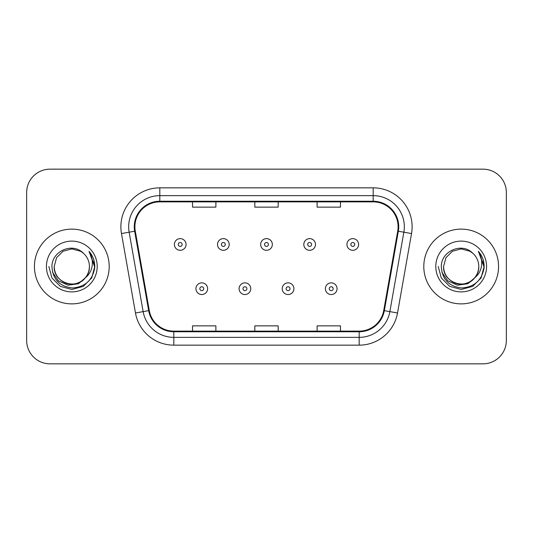 <?xml version="1.0" encoding="UTF-8"?>
<svg xmlns="http://www.w3.org/2000/svg" width="533" height="533" viewBox="0 0 533 533"><rect width="100%" height="100%" fill="white"/><g stroke="black" fill="none" stroke-linecap="round" stroke-linejoin="round"><path stroke-width="0.8" d="M34.438 266.5A37.377 37.377 0 0 0 71.815 303.877A37.377 37.377 0 0 0 109.198 266.5A37.377 37.377 0 0 0 71.815 229.123A37.377 37.377 0 0 0 34.438 266.5A37.377 37.377 0 0 0 71.815 303.877A37.377 37.377 0 0 0 109.198 266.5A37.377 37.377 0 0 0 71.815 229.123A37.377 37.377 0 0 0 34.438 266.5M423.802 266.5A37.377 37.377 0 0 0 461.185 303.877A37.377 37.377 0 0 0 498.562 266.5A37.377 37.377 0 0 0 461.185 229.123A37.377 37.377 0 0 0 423.802 266.5A37.377 37.377 0 0 0 461.185 303.877A37.377 37.377 0 0 0 498.562 266.5A37.377 37.377 0 0 0 461.185 229.123A37.377 37.377 0 0 0 423.802 266.5M134.896 226.785A24.918 24.918 0 0 1 159.813 201.867L373.187 201.867A24.918 24.918 0 0 1 397.725 231.109L383.72 310.546A24.918 24.918 0 0 1 359.182 331.133L173.818 331.133A24.918 24.918 0 0 1 149.28 310.546L135.275 231.109A24.918 24.918 0 0 1 134.896 226.785M134.269 226.785A25.544 25.544 0 0 0 134.656 231.222L148.667 310.652A25.544 25.544 0 0 0 173.818 331.759L359.182 331.759A25.544 25.544 0 0 0 384.333 310.652L398.344 231.222A25.544 25.544 0 0 0 373.187 201.241L159.813 201.241A25.544 25.544 0 0 0 134.269 226.785M121.471 233.547A38.936 38.936 0 0 1 159.813 187.849L373.187 187.849A38.936 38.936 0 0 1 411.529 233.547L397.525 312.978A38.936 38.936 0 0 1 359.182 345.151L173.818 345.151A38.936 38.936 0 0 1 135.475 312.978L121.471 233.547L129.139 232.195A31.147 31.147 0 0 1 159.813 195.638L373.187 195.638A31.147 31.147 0 0 1 403.861 232.195L389.856 311.625A31.147 31.147 0 0 1 359.182 337.362L173.818 337.362A31.147 31.147 0 0 1 143.144 311.625L129.139 232.195A31.147 31.147 0 0 1 128.666 226.785M506.35 192.52A23.359 23.359 0 0 0 482.991 169.161L50.009 169.161A23.359 23.359 0 0 0 26.65 192.52L26.65 340.48A23.359 23.359 0 0 0 50.009 363.839L482.991 363.839A23.359 23.359 0 0 0 506.35 340.48L506.35 192.52L506.35 340.48M254.821 201.867L254.821 207.137L278.179 207.137L278.179 201.867M192.52 201.867L192.52 207.137L215.885 207.137L215.885 201.867M317.115 201.867L317.115 207.137L340.48 207.137L340.48 201.867M278.179 331.133L278.179 325.863L254.821 325.863L254.821 331.133M215.885 331.133L215.885 325.863L192.52 325.863L192.52 331.133M340.48 331.133L340.48 325.863L317.115 325.863L317.115 331.133M26.65 192.52L26.65 340.48M482.991 169.161L50.009 169.161M50.009 363.839L482.991 363.839M186.057 244.46A5.843 5.843 0 0 1 180.214 250.303A5.843 5.843 0 0 1 174.378 244.46A5.843 5.843 0 0 1 180.214 238.624A5.843 5.843 0 0 1 186.057 244.46A5.843 5.843 0 0 0 180.214 238.624A5.843 5.843 0 0 0 174.378 244.46M195.944 288.693A5.843 5.843 0 0 1 201.787 282.856A5.843 5.843 0 0 1 207.63 288.693A5.843 5.843 0 0 1 201.787 294.536A5.843 5.843 0 0 1 195.944 288.693A5.843 5.843 0 0 0 201.787 294.536A5.843 5.843 0 0 0 207.63 288.693M229.197 244.46A5.843 5.843 0 0 1 223.36 250.303A5.843 5.843 0 0 1 217.517 244.46A5.843 5.843 0 0 1 223.36 238.624A5.843 5.843 0 0 1 229.197 244.46A5.843 5.843 0 0 0 223.36 238.624A5.843 5.843 0 0 0 217.517 244.46M272.343 244.46A5.843 5.843 0 0 1 266.5 250.303A5.843 5.843 0 0 1 260.657 244.46A5.843 5.843 0 0 1 266.5 238.624A5.843 5.843 0 0 1 272.343 244.46A5.843 5.843 0 0 0 266.5 238.624A5.843 5.843 0 0 0 260.657 244.46M315.483 244.46A5.843 5.843 0 0 1 309.64 250.303A5.843 5.843 0 0 1 303.803 244.46A5.843 5.843 0 0 1 309.64 238.624A5.843 5.843 0 0 1 315.483 244.46A5.843 5.843 0 0 0 309.64 238.624A5.843 5.843 0 0 0 303.803 244.46M358.622 244.46A5.843 5.843 0 0 1 352.786 250.303A5.843 5.843 0 0 1 346.943 244.46A5.843 5.843 0 0 1 352.786 238.624A5.843 5.843 0 0 1 358.622 244.46A5.843 5.843 0 0 0 352.786 238.624A5.843 5.843 0 0 0 346.943 244.46M239.09 288.693A5.843 5.843 0 0 1 244.927 282.856A5.843 5.843 0 0 1 250.77 288.693A5.843 5.843 0 0 1 244.927 294.536A5.843 5.843 0 0 1 239.09 288.693A5.843 5.843 0 0 0 244.927 294.536A5.843 5.843 0 0 0 250.77 288.693M282.23 288.693A5.843 5.843 0 0 1 288.073 282.856A5.843 5.843 0 0 1 293.91 288.693A5.843 5.843 0 0 1 288.073 294.536A5.843 5.843 0 0 1 282.23 288.693A5.843 5.843 0 0 0 288.073 294.536A5.843 5.843 0 0 0 293.91 288.693M325.37 288.693A5.843 5.843 0 0 1 331.213 282.856A5.843 5.843 0 0 1 337.056 288.693A5.843 5.843 0 0 1 331.213 294.536A5.843 5.843 0 0 1 325.37 288.693A5.843 5.843 0 0 0 331.213 294.536A5.843 5.843 0 0 0 337.056 288.693M89.417 266.5C90.024 279.519 73.987 288.773 63.014 281.744C57.384 278.219 54.453 273.136 54.213 266.5L56.571 257.699L63.014 251.256L71.815 248.898L80.616 251.256L83.348 253.202C72.548 241.875 51.748 251.203 51.941 266.5C52.734 279.352 59.549 286.507 72.381 287.96C85.02 287.047 92.469 280.331 94.734 267.819L94.774 266.5C94.707 260.724 92.789 255.653 89.011 251.29C91.883 256 92.895 261.07 92.049 266.5C91.223 271.117 88.978 274.888 85.307 277.813A17.602 17.602 0 0 0 89.417 266.5C89.184 273.136 86.246 278.219 80.616 281.744C69.643 288.773 53.613 279.519 54.213 266.5C54.453 273.136 57.384 278.219 63.014 281.744C73.987 288.773 90.024 279.519 89.417 266.5A17.602 17.602 0 0 0 83.348 253.202M85.307 277.813C75.959 290.438 53.293 282.363 54.213 266.5M86.426 276.867L78.478 283.743L68.064 285.195L58.477 280.858L52.487 272.21M46.424 266.5A25.391 25.391 0 0 0 71.815 291.891A25.391 25.391 0 0 0 97.206 266.5A25.391 25.391 0 0 0 71.815 241.109A25.391 25.391 0 0 0 46.424 266.5M89.011 251.29L94.761 267.166L93.695 259.544L94.761 267.166L93.695 259.544L94.761 267.166L89.184 251.483L94.761 267.166L89.184 251.483L94.774 266.5L91.696 277.979L83.295 286.381L71.815 289.459L60.336 286.381L51.934 277.979L48.856 266.5M89.184 251.483L94.761 267.18M478.787 266.5C479.387 279.519 463.357 288.773 452.384 281.744C446.754 278.219 443.816 273.136 443.583 266.5L445.941 257.699L452.384 251.256L461.185 248.898L469.986 251.256L472.718 253.202C461.911 241.875 441.111 251.203 441.311 266.5C442.104 279.352 448.913 286.507 461.751 287.96C474.39 287.047 481.839 280.331 484.104 267.819L484.144 266.5C484.077 260.724 482.152 255.653 478.374 251.29C481.252 256 482.258 261.07 481.412 266.5C480.593 271.117 478.348 274.888 474.676 277.813A17.602 17.602 0 0 0 478.787 266.5C478.547 273.136 475.616 278.219 469.986 281.744C459.013 288.773 442.976 279.519 443.583 266.5C443.816 273.136 446.754 278.219 452.384 281.744C463.357 288.773 479.387 279.519 478.787 266.5A17.602 17.602 0 0 0 472.718 253.202M474.676 277.813C465.329 290.438 442.663 282.363 443.583 266.5M475.796 276.867L467.847 283.743L457.434 285.195L447.847 280.858L441.857 272.21M435.794 266.5A25.391 25.391 0 0 0 461.185 291.891A25.391 25.391 0 0 0 486.576 266.5A25.391 25.391 0 0 0 461.185 241.109A25.391 25.391 0 0 0 435.794 266.5M478.374 251.29L484.131 267.166L483.065 259.544L484.131 267.166L483.065 259.544L484.131 267.166L478.547 251.483L484.131 267.166L478.547 251.483L484.144 266.5L481.066 277.979L472.664 286.381L461.185 289.459L449.705 286.381L441.304 277.979L438.226 266.5M478.547 251.483L484.131 267.18M373.187 187.849L373.187 201.241M129.139 232.195L134.656 231.222M173.818 345.151L173.818 331.759M359.182 331.759L359.182 345.151M384.333 310.652L397.525 312.978M135.475 312.978L148.667 310.652M398.344 231.222L411.529 233.547M159.813 187.849L159.813 201.241M178.269 244.46A1.945 1.945 0 0 0 180.214 246.406A1.945 1.945 0 0 0 182.166 244.46A1.945 1.945 0 0 0 180.214 242.515A1.945 1.945 0 0 0 178.269 244.46M203.733 288.693A1.945 1.945 0 0 0 201.787 286.747A1.945 1.945 0 0 0 199.842 288.693A1.945 1.945 0 0 0 201.787 290.638A1.945 1.945 0 0 0 203.733 288.693M221.408 244.46A1.945 1.945 0 0 0 223.36 246.406A1.945 1.945 0 0 0 225.306 244.46A1.945 1.945 0 0 0 223.36 242.515A1.945 1.945 0 0 0 221.408 244.46M264.555 244.46A1.945 1.945 0 0 0 266.5 246.406A1.945 1.945 0 0 0 268.445 244.46A1.945 1.945 0 0 0 266.5 242.515A1.945 1.945 0 0 0 264.555 244.46M307.694 244.46A1.945 1.945 0 0 0 309.64 246.406A1.945 1.945 0 0 0 311.592 244.46A1.945 1.945 0 0 0 309.64 242.515A1.945 1.945 0 0 0 307.694 244.46M350.834 244.46A1.945 1.945 0 0 0 352.786 246.406A1.945 1.945 0 0 0 354.731 244.46A1.945 1.945 0 0 0 352.786 242.515A1.945 1.945 0 0 0 350.834 244.46M246.879 288.693A1.945 1.945 0 0 0 244.927 286.747A1.945 1.945 0 0 0 242.981 288.693A1.945 1.945 0 0 0 244.927 290.638A1.945 1.945 0 0 0 246.879 288.693M290.019 288.693A1.945 1.945 0 0 0 288.073 286.747A1.945 1.945 0 0 0 286.121 288.693A1.945 1.945 0 0 0 288.073 290.638A1.945 1.945 0 0 0 290.019 288.693M333.158 288.693A1.945 1.945 0 0 0 331.213 286.747A1.945 1.945 0 0 0 329.267 288.693A1.945 1.945 0 0 0 331.213 290.638A1.945 1.945 0 0 0 333.158 288.693"/></g></svg>
